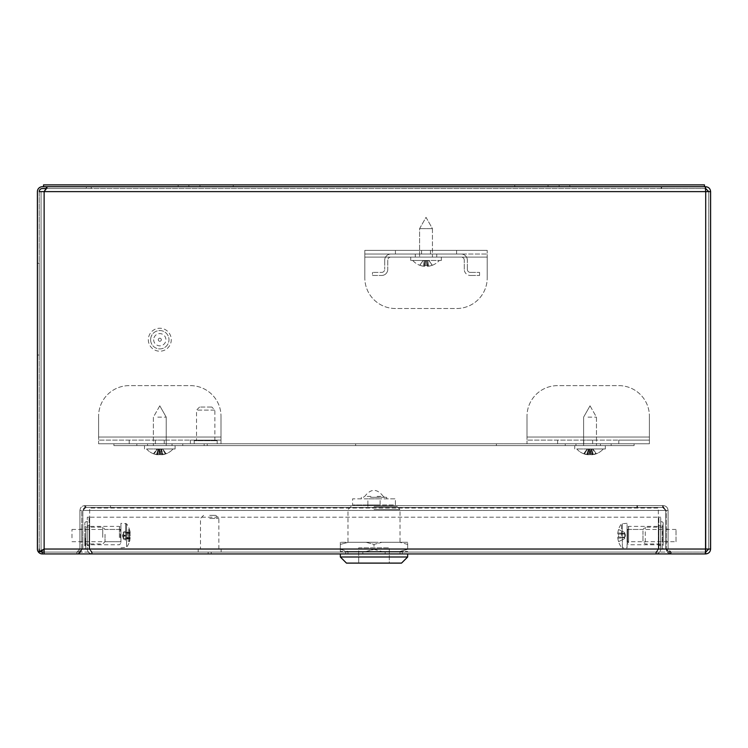<?xml version="1.0" encoding="UTF-8"?>
<svg xmlns="http://www.w3.org/2000/svg" width="748" height="748" viewBox="0 0 748 748"><rect width="100%" height="100%" fill="white"/><g stroke="black" fill="none" stroke-linecap="round" stroke-linejoin="round"><path stroke-width="0.56" stroke-dasharray="3.74 2.81" d="M161.334 339.732A1.533 1.533 0 0 0 159.801 338.199A1.533 1.533 0 0 0 158.267 339.732A1.533 1.533 0 0 0 159.801 341.256A1.533 1.533 0 0 0 161.334 339.732A1.533 1.533 0 0 0 159.801 338.199A1.533 1.533 0 0 0 158.267 339.732A1.533 1.533 0 0 0 159.801 341.256A1.533 1.533 0 0 0 161.334 339.732M668.067 541.991L666.234 541.991L666.234 529.145L666.234 541.991L666.234 529.145L666.234 541.991L668.067 541.991L668.067 529.145L666.234 529.145L668.067 529.145L668.067 541.991M670.694 553.931L670.694 552.089L665.795 549.032L665.795 510.473L665.795 549.032L665.795 510.473L665.795 549.032L670.694 553.931L44.132 553.931L44.132 552.089L705.27 552.089L44.132 552.089L77.942 552.089L44.132 552.089L44.132 549.032L44.132 553.931L670.694 553.931L665.795 549.032L670.694 552.089L77.942 552.089L77.942 553.931L82.841 549.032L82.841 510.473L82.841 549.032L82.841 510.473L82.841 549.032L77.942 553.931L77.942 552.089L705.27 552.089L670.694 552.089L670.694 553.931L705.27 553.931L44.132 553.931L44.132 549.032L708.767 549.032L708.767 191.628L708.767 549.032L705.701 549.032L710.6 549.032L710.6 191.628L705.701 191.628L710.6 191.628L705.701 191.628L705.27 186.729L705.701 191.628L705.27 188.561L47.189 188.561L47.189 186.729L44.132 191.628L39.233 191.628L41.075 191.628L39.233 191.628L39.233 551.659L41.075 551.659L41.075 191.628L41.075 551.659L39.233 551.659L44.132 549.032L44.132 191.628L47.189 188.561L705.27 188.561L47.189 188.561L47.189 186.729L705.27 186.729L705.27 188.561L661.204 188.561L661.204 186.729L705.27 186.729L47.189 186.729L91.256 186.729L91.256 188.561L661.204 188.561L661.204 186.729L91.256 186.729L91.256 188.561L47.189 188.561L44.132 191.628L44.132 549.032L44.132 191.628L705.701 191.628L44.132 191.628L705.701 191.628L705.27 552.089L705.701 191.628L705.701 549.032L44.132 549.032L42.982 549.677M710.6 549.032L708.767 549.032L710.6 549.032C710.31 552.005 708.674 553.642 705.701 553.931L705.701 552.089L671.124 552.089L668.067 549.032L668.067 510.473C667.777 507.499 666.141 505.872 663.167 505.583L637.464 505.583L663.167 505.583L663.167 507.415L666.234 510.473L668.067 510.473L668.067 549.032L666.234 549.032L666.234 510.473L668.067 510.473C667.777 507.499 666.15 505.872 663.167 505.583L663.167 507.415L666.234 510.473L666.234 549.032C666.515 552.005 668.151 553.632 671.124 553.931L705.27 553.931L705.701 549.032L44.132 549.032M705.514 552.089L671.124 552.089L668.067 549.032L666.234 549.032C666.524 552.005 668.151 553.642 671.124 553.931L705.701 553.931M671.124 552.089L671.124 553.931L671.124 552.089M708.767 549.032L705.701 552.089M41.075 191.628L39.233 191.628L41.075 191.628L41.075 551.659L41.075 191.628M41.308 550.995L41.982 550.332M44.132 552.089L76.876 552.089L79.933 549.032L79.933 510.473L79.933 549.032L76.876 552.089L42.299 552.089A3.057 3.057 0 0 1 39.233 549.032L39.233 191.628A3.057 3.057 0 0 1 42.299 188.561L86.357 188.561L46.273 188.561L46.273 187.262M39.233 551.659L41.075 551.659M82.841 549.032L77.942 552.089L82.841 549.032L665.795 549.032L82.841 549.032M704.476 186.729L704.476 184.896L43.524 184.896L43.524 186.729L705.701 186.729C708.674 187.019 710.31 188.655 710.6 191.628M705.701 186.729L705.701 188.561L708.767 191.628M661.643 186.729L661.643 188.561L661.643 186.729M637.464 507.415L663.167 507.415L637.464 507.415L637.464 505.583L637.464 507.415M82.841 510.473L85.898 505.583L82.841 510.473L85.898 507.415L85.898 505.583L662.625 505.583L665.795 510.473L662.625 505.583L662.625 507.415L665.795 510.473L662.625 507.415L85.898 507.415L662.625 507.415L85.898 507.415L85.898 505.583L662.625 505.583L662.625 507.415L636.922 507.415L636.922 505.583L662.625 505.583L111.602 505.583L111.602 507.415L636.922 507.415L636.922 505.583L111.602 505.583L111.602 507.415L85.898 507.415L82.841 510.473L665.795 510.473L82.841 510.473M583.767 443.77L583.767 440.095L592.64 440.095L583.767 440.095L592.64 440.095L583.767 440.095L583.767 443.77L592.64 443.77L592.64 440.095L592.64 443.77L583.767 443.77M649.404 443.77L649.404 416.225A30.603 30.603 0 0 0 618.802 385.631L557.597 385.631A30.603 30.603 0 0 0 527.003 416.225A30.603 30.603 0 0 1 557.597 385.631L618.802 385.631A30.603 30.603 0 0 1 649.404 416.225A30.603 30.603 0 0 0 618.802 385.631L557.597 385.631A30.603 30.603 0 0 0 527.003 416.225A30.603 30.603 0 0 1 557.597 385.631L618.802 385.631A30.603 30.603 0 0 1 649.404 416.225L649.404 437.038L649.404 416.225L649.404 437.038L527.003 437.038L527.003 416.225L527.003 437.038L527.003 416.225L527.003 437.038L649.404 437.038L527.003 437.038L649.404 437.038L649.404 443.77L527.003 443.77L527.003 437.038L527.003 443.77L527.003 440.095L618.802 440.095L527.003 440.095L527.003 437.038L527.003 443.77L527.003 440.095L527.003 443.77L649.404 443.77L527.003 443.77L649.404 443.77L649.404 437.038L649.404 443.77L649.404 440.095L527.003 440.095L649.404 440.095L649.404 443.77M618.802 440.095L649.404 440.095L618.802 440.095L618.802 443.77L618.802 440.095M155.36 443.77L155.36 440.095L164.233 440.095L155.36 440.095L164.233 440.095L155.36 440.095L155.36 443.77L164.233 443.77L164.233 440.095L164.233 443.77L155.36 443.77M220.997 443.77L220.997 416.225A30.603 30.603 0 0 0 190.403 385.631L129.198 385.631A30.603 30.603 0 0 0 98.596 416.225A30.603 30.603 0 0 1 129.198 385.631L190.403 385.631A30.603 30.603 0 0 1 220.997 416.225A30.603 30.603 0 0 0 190.403 385.631L129.198 385.631A30.603 30.603 0 0 0 98.596 416.225A30.603 30.603 0 0 1 129.198 385.631L190.403 385.631A30.603 30.603 0 0 1 220.997 416.225L220.997 437.038L220.997 416.225L220.997 437.038L98.596 437.038L98.596 416.225L98.596 437.038L98.596 416.225L98.596 437.038L220.997 437.038L98.596 437.038L220.997 437.038L220.997 443.77L98.596 443.77L98.596 437.038L98.596 443.77L98.596 440.095L190.403 440.095L98.596 440.095L98.596 437.038L98.596 443.77L98.596 440.095L98.596 443.77L220.997 443.77L98.596 443.77L220.997 443.77L220.997 437.038L220.997 443.77L220.997 440.095L98.596 440.095L220.997 440.095L220.997 443.77M190.403 440.095L220.997 440.095L190.403 440.095L190.403 443.77L190.403 440.095M430.455 250.374L430.455 254.049L421.582 254.049L430.455 254.049L421.582 254.049L430.455 254.049L430.455 250.374L421.582 250.374L421.582 254.049L421.582 250.374L430.455 250.374M364.818 250.374L364.818 277.919A30.603 30.603 0 0 0 395.421 308.513L456.617 308.513A30.603 30.603 0 0 0 487.219 277.919A30.603 30.603 0 0 1 456.617 308.513L395.421 308.513A30.603 30.603 0 0 1 364.818 277.919A30.603 30.603 0 0 0 395.421 308.513L456.617 308.513A30.603 30.603 0 0 0 487.219 277.919A30.603 30.603 0 0 1 456.617 308.513L395.421 308.513A30.603 30.603 0 0 1 364.818 277.919L364.818 257.106L364.818 277.919L364.818 257.106L487.219 257.106L487.219 277.919L487.219 257.106L487.219 277.919L487.219 257.106L364.818 257.106L487.219 257.106L364.818 257.106L364.818 250.374L487.219 250.374L487.219 257.106L487.219 250.374L487.219 254.049L395.421 254.049L487.219 254.049L487.219 257.106L487.219 250.374L487.219 254.049L487.219 250.374L364.818 250.374L487.219 250.374L364.818 250.374L364.818 257.106L364.818 250.374L364.818 254.049L487.219 254.049L364.818 254.049L364.818 250.374M395.421 254.049L364.818 254.049L395.421 254.049L395.421 250.374L395.421 254.049M150.619 339.732A9.182 9.182 0 0 0 159.801 348.905A9.182 9.182 0 0 0 168.983 339.732A9.182 9.182 0 0 0 159.801 330.551A9.182 9.182 0 0 0 150.619 339.732A9.182 9.182 0 0 0 159.801 348.905A9.182 9.182 0 0 0 168.983 339.732A9.182 9.182 0 0 0 159.801 330.551A9.182 9.182 0 0 0 150.619 339.732M153.677 339.732A6.124 6.124 0 0 0 159.801 345.847A6.124 6.124 0 0 0 165.916 339.732A6.124 6.124 0 0 0 159.801 333.608A6.124 6.124 0 0 0 153.677 339.732M148.328 339.732A11.472 11.472 0 0 0 159.801 351.205A11.472 11.472 0 0 0 171.273 339.732A11.472 11.472 0 0 0 159.801 328.25A11.472 11.472 0 0 0 148.328 339.732A11.472 11.472 0 0 0 159.801 351.205A11.472 11.472 0 0 0 171.273 339.732A11.472 11.472 0 0 0 159.801 328.25A11.472 11.472 0 0 0 148.328 339.732M548.032 184.896L548.032 186.729L533.118 186.729L559.13 186.729L514.764 186.729L569.836 186.729L548.032 186.729L548.032 184.896L533.118 184.896L559.13 184.896L514.764 184.896L569.836 184.896L548.032 184.896L548.032 186.729L548.032 184.896M533.118 186.729L514.764 186.729L533.118 186.729M533.118 184.896L514.764 184.896L533.118 184.896M214.882 186.729L178.164 186.729L214.882 186.729M214.882 184.896L233.236 184.896L199.968 184.896L199.968 186.729L199.968 184.896L233.236 184.896L178.164 184.896L214.882 184.896M45.45 188.561L46.273 188.561L46.273 186.729L43.524 186.729M559.13 184.896L569.836 184.896L559.13 184.896L559.13 186.729L569.836 186.729L559.13 186.729L559.13 184.896M199.968 184.896L199.968 186.729L199.968 184.896M79.933 529.145L81.766 529.145L81.766 541.991L81.766 529.145L81.766 541.991L81.766 529.145L79.933 529.145L79.933 541.991L81.766 541.991L79.933 541.991L79.933 529.145M39.233 355.029L39.233 263.231L39.233 355.029L39.233 263.231L39.233 355.029L39.233 263.231L39.233 355.029L37.4 355.029L37.4 263.231L37.4 355.029L37.4 263.231L37.4 355.029L37.4 263.231L37.4 355.029L39.233 355.029L37.4 355.029M39.233 263.231L37.4 263.231M86.357 186.729L86.357 188.561L86.357 186.729L42.299 186.729A4.899 4.899 0 0 0 37.4 191.628L37.4 549.032A4.899 4.899 0 0 0 42.299 553.931L44.132 553.931M81.766 549.032L81.766 510.473L81.766 549.032C81.457 551.987 79.83 553.614 76.876 553.931C79.83 553.614 81.457 551.987 81.766 549.032L79.933 549.032L81.766 549.032M79.933 510.473C80.242 507.527 81.878 505.891 84.833 505.583C81.878 505.891 80.242 507.527 79.933 510.473L81.766 510.473L84.833 507.415L81.766 510.473L79.933 510.473M110.536 505.583L84.833 505.583L110.536 505.583L110.536 507.415L84.833 507.415L110.536 507.415L110.536 505.583M39.233 549.032A3.057 3.057 0 0 0 40.729 551.659M42.299 552.089L42.299 553.931M76.876 552.089L76.876 553.931L76.876 552.089M84.833 505.583L84.833 507.415L84.833 505.583M658.885 545.516L660.718 545.516L660.718 525.62L660.718 545.516L660.718 525.62L660.718 545.516L658.885 545.516L658.885 525.62L660.718 525.62L658.885 525.62L658.885 545.516M87.282 545.516L89.115 545.516L89.115 525.62L89.115 545.516L89.115 525.62L89.115 545.516L87.282 545.516L87.282 525.62L89.115 525.62L87.282 525.62L87.282 545.516M209.674 553.931L211.207 553.931L209.674 553.931M209.674 552.089L221.156 552.089L209.674 552.089M385.164 552.089L345.698 552.089L402.302 552.089L385.164 552.089L385.164 553.931L345.698 553.931L402.302 553.931L385.164 553.931L385.164 552.089M655.828 552.089L92.172 552.089L655.828 552.089L655.828 553.931L92.172 553.931L655.828 553.931C658.801 553.642 660.428 552.005 660.718 549.032C660.437 552.005 658.801 553.632 655.828 553.931L658.343 549.032L655.828 553.931L655.828 552.089L658.885 549.032L660.718 549.032L660.718 517.205L660.718 549.032L658.885 549.032L655.828 552.089L658.343 549.032L655.828 552.089M362.836 552.089L362.836 553.931L362.836 552.089M658.885 549.032L658.885 517.205L658.885 549.032M660.718 517.205L658.885 517.205L660.718 517.205M92.172 552.089L92.172 553.931C89.199 553.642 87.572 552.005 87.282 549.032C87.563 552.005 89.199 553.632 92.172 553.931L89.657 549.032L92.172 553.931L92.172 552.089L89.115 549.032L87.282 549.032L87.282 517.205L87.282 549.032L89.115 549.032L92.172 552.089L89.657 549.032L92.172 552.089M89.657 549.032L89.657 517.205L658.343 517.205L658.343 549.032L658.343 508.032L89.657 508.032L89.657 549.032L89.657 517.205L658.343 517.205L658.343 549.032L658.343 508.032L89.657 508.032L89.657 549.032L658.343 549.032L89.657 549.032M89.115 549.032L89.115 517.205L89.115 549.032M87.282 517.205L89.115 517.205L87.282 517.205M663.167 545.442L663.167 522.712L663.167 545.442M662.868 542.478L663.167 526.237L663.167 542.478M627.058 541.449L627.058 527.92L627.058 541.449M628.591 540.271L628.591 529.444L628.591 540.271M645.272 542.038L645.272 527.153L645.272 542.038M642.971 530.865L642.971 541.692L642.971 530.865M628.591 542.627L628.591 526.386L628.591 542.627M660.718 546.152L660.718 521.795L660.718 546.152M660.718 542.627L660.718 526.386L660.718 542.627M662.868 534.343L662.868 533.38L663.167 534.343M662.868 539.345L663.167 542.263L663.167 539.345M663.167 540.159L663.167 540.991L662.868 540.159M662.868 536.559L662.868 537.868L663.167 536.559M662.868 531.978L663.167 530.332M662.868 530.332L663.167 533.081M662.868 533.081L662.868 532.127M662.868 539.252L663.167 538.513L662.868 539.252M662.868 537.821L662.868 536.793L663.167 537.821M662.868 533.539L662.868 534.315L663.167 533.539M84.833 538.27L84.833 522.712L84.833 538.27M84.833 533.605L84.833 544.899L84.833 533.605M120.942 537.176L120.942 527.92L120.942 537.176M119.409 536.849L119.409 529.444L119.409 536.849M102.728 537.335L102.728 527.153L102.728 537.335M105.029 534.287L105.029 541.692L105.029 534.287M119.409 537.494L119.409 526.386L119.409 537.494M87.282 538.457L87.282 521.795L87.282 538.457M87.282 537.494L87.282 526.386L87.282 537.494M84.833 542.347L84.833 541.599M85.132 545.797L84.833 543.899L84.833 545.741M84.833 545.797L84.833 544.011M85.132 545.227L84.833 544.179M85.132 544.179L85.132 542.235L84.833 543.796M84.833 540.009L84.833 538.616M85.132 538.616L84.833 537.821M85.132 538.195L85.132 541.935L84.833 539.822M85.132 544.011L84.833 545.563M85.132 545.956L84.833 545.227M85.132 545.142L84.833 545.629M85.132 543.796L84.833 545.142M85.132 544.937L85.749 543.983L85.749 527.153L85.749 543.983L102.728 543.983L105.029 541.692L119.409 541.692L120.942 543.216L119.409 544.75L87.282 544.75M85.132 543.553L84.833 542.749L84.833 543.572M85.132 541.243L84.833 540.439M85.132 540.542L84.833 542.197M84.833 540.692L84.833 541.935L85.132 540.701M85.132 539.981L84.833 539.13M209.674 549.032L221.156 549.032L209.674 549.032M209.674 518.429L218.855 518.429L209.674 518.429M209.674 515.372L215.798 515.372L209.674 515.372M624.739 537.634L624.739 538.579L624.739 537.634L617.82 538.223L617.82 537.148L624.739 537.148L624.739 537.634L624.739 537.148L617.82 537.148L617.82 538.223A19.831 19.831 180 0 0 618.596 541.636A19.831 19.831 0 0 1 617.82 538.223L624.739 537.644M618.596 534.007L624.739 533.997L624.739 537.139L624.739 533.988L617.82 533.988L624.739 533.988L624.739 537.139L624.739 533.502L624.739 533.988L617.82 533.997L617.82 532.913L617.82 533.988L618.596 534.007A19.663 17.597 90.2 0 0 618.531 535.577A19.663 17.597 89.8 0 1 618.596 533.979M624.739 532.959L625.58 535.568L624.739 538.177M627.058 542.3A0.608 0.608 0 0 1 627.675 541.692L627.675 529.444L627.675 541.692L627.058 542.3L627.058 528.836A0.608 0.608 180 0 0 627.675 529.444L627.058 528.836L627.058 542.3M621.448 535.596L621.448 523.778L621.448 535.596M627.058 547.807L627.058 523.329L627.058 547.807L622.336 547.807L622.336 523.329L622.336 547.807L621.448 547.358A19.887 19.887 0 0 1 618.531 541.674L618.531 541.674M676.024 541.692L676.024 529.444L676.024 541.692L627.675 541.692M618.596 529.49A19.831 19.831 180 0 0 617.82 532.913A19.831 19.831 0 0 1 618.596 529.5L624.739 532.567L618.596 529.49M618.596 537.129L624.739 537.139L618.596 537.129A19.663 17.597 89.8 0 1 618.531 535.559A19.663 17.597 90.2 0 0 618.596 537.158M618.596 541.645L624.739 538.579L618.596 541.636M624.739 533.502L617.82 532.913L624.739 533.492M129.404 539.299A19.663 16.325 -126.8 0 0 129.404 536.372L123.261 534.876L130.18 535.101L130.18 533.689A19.831 18.391 -0 0 0 129.404 530.519A19.663 6.564 -28.3 0 0 129.469 529.911A19.663 6.564 -28.3 0 0 129.404 529.35L123.261 532.193L123.261 533.053L130.18 532.52L130.18 533.118A19.831 7.396 180 0 0 129.404 531.837A19.663 16.325 -53.2 0 1 129.404 534.764L123.261 535.905L123.261 532.959L123.261 538.149L129.404 539.299A19.831 7.396 -0 0 0 130.18 538.018L130.18 538.616A19.831 18.391 -0 0 1 129.974 539.794A19.831 18.391 -0 0 1 129.404 541.786L123.261 538.943L123.261 538.083L130.18 538.616M120.942 533.053L120.942 542.3L120.942 533.053M126.552 546.508L126.552 523.778L126.552 546.508M120.942 540.131L120.942 523.329L120.942 540.131M71.976 537.849L71.976 529.444L71.976 537.849M130.18 532.52A19.831 18.391 180 0 0 129.974 531.342A19.831 18.391 180 0 0 129.404 529.35M129.404 541.786A19.663 6.564 -151.7 0 0 129.469 541.225A19.663 6.564 -151.7 0 0 129.404 540.617A19.831 18.391 180 0 0 130.18 537.447L130.18 536.035A19.831 7.396 -0 0 0 129.404 534.764M130.18 535.101A19.831 7.396 180 0 1 129.404 536.372M130.18 537.447L123.261 536.905L123.261 537.775L129.404 540.617M130.18 533.689L123.261 534.231L123.261 533.361L129.404 530.519M123.261 532.193L123.261 533.361M130.18 533.118L123.261 532.987L123.261 535.905M130.18 538.018L123.261 537.803L123.261 536.26L130.18 536.035M123.261 538.943L123.261 537.775M129.404 531.837L123.261 532.987M123.261 535.231L123.261 538.149M467.332 269.345L467.332 260.164L467.332 269.345A3.057 3.057 0 0 0 470.389 272.412A3.057 3.057 0 0 1 467.332 269.345M464.274 269.345L464.274 260.164L464.274 269.345A6.124 6.124 0 0 0 470.389 275.47A6.124 6.124 0 0 1 464.274 269.345M384.706 260.164L384.706 269.345L384.706 260.164A6.124 6.124 0 0 1 390.83 254.049L461.207 254.049L390.83 254.049A6.124 6.124 0 0 0 384.706 260.164M387.773 260.164L387.773 269.345L387.773 260.164A3.057 3.057 0 0 1 390.83 257.106L415.308 257.106L390.83 257.106A3.057 3.057 0 0 0 387.773 260.164M415.308 254.049L436.729 254.049L415.308 254.049L436.729 254.049L415.308 254.049L436.729 254.049L415.308 254.049L436.729 254.049L415.308 254.049L436.729 254.049L415.308 254.049L436.729 254.049L415.308 254.049L436.729 254.049L415.308 254.049L436.729 254.049L415.308 254.049L415.308 257.106L461.207 257.106L415.308 257.106L436.729 257.106L415.308 257.106L436.729 257.106L415.308 257.106L436.729 257.106L415.308 257.106L436.729 257.106L415.308 257.106L436.729 257.106L415.308 257.106L436.729 257.106L415.308 257.106L436.729 257.106L415.308 257.106L436.729 257.106L415.308 257.106L436.729 257.106L415.308 257.106L436.729 257.106L415.308 257.106L436.729 257.106L415.308 257.106L436.729 257.106L415.308 257.106L436.729 257.106L415.308 257.106L415.308 254.049M461.207 254.049A6.124 6.124 0 0 1 467.332 260.164A6.124 6.124 0 0 0 461.207 254.049M464.274 260.164A3.057 3.057 0 0 0 461.207 257.106A3.057 3.057 0 0 1 464.274 260.164M387.773 269.345A6.124 6.124 0 0 1 381.648 275.47A6.124 6.124 0 0 0 387.773 269.345M381.648 272.412A3.057 3.057 0 0 0 384.706 269.345A3.057 3.057 0 0 1 381.648 272.412L372.467 272.412L381.648 272.412M372.467 275.47L381.648 275.47L372.467 275.47L372.467 272.412L372.467 275.47M470.389 275.47L479.571 275.47L470.389 275.47M470.389 272.412L479.571 272.412L470.389 272.412M479.571 275.47L479.571 272.412L479.571 275.47M436.729 257.106L436.729 254.049L436.729 257.106M432.438 228.654L419.591 228.654L432.447 228.654L432.447 257.106L419.591 257.106L432.447 257.106L432.447 228.654L426.023 217.331L419.591 228.654L419.591 257.106L419.591 228.654L426.023 217.331L432.447 228.654M441.292 257.106L410.717 257.106L441.292 257.106M441.292 260.472L410.717 260.472L441.292 260.472M426.771 260.472L412.746 260.472L426.771 260.472M424.425 265.269A17.195 14.062 175.4 0 0 425.668 265.306A17.195 14.062 175.4 0 0 426.912 265.269A17.718 0.991 -98 0 0 427.248 266.204A17.718 0.991 -98 0 1 426.912 265.269A17.195 14.062 175.4 0 1 425.668 265.306A17.195 14.062 175.4 0 1 424.425 265.269A17.718 0.991 98 0 0 424.509 266.204A17.718 0.991 98 0 1 424.425 265.269L425.322 260.687L424.425 265.269M424.509 266.204L423.415 266.204A17.718 17.513 158.1 0 1 419.74 265.269A17.718 17.513 158.1 0 0 423.415 266.204L424.509 266.204L425.322 260.687L422.985 260.687L419.74 265.269A17.195 0.795 125 0 0 419.768 265.306A17.195 0.795 125 0 1 419.74 265.269L422.985 260.687L419.88 265.269A17.195 0.795 125 0 1 419.768 265.306A17.195 0.795 125 0 0 419.88 265.269A17.718 17.513 -158.1 0 0 423.564 266.204A17.718 17.513 -158.1 0 1 419.88 265.269L423.05 260.687L424.294 260.687L422.985 260.687L425.322 260.687L424.509 266.213M423.564 266.204L424.789 266.204A17.718 0.991 98 0 0 425.126 265.269A17.718 0.991 98 0 1 424.789 266.204L423.564 266.204L424.294 260.687L425.593 260.687L425.126 265.269A17.195 14.062 -175.4 0 0 426.369 265.306A17.195 14.062 -175.4 0 1 425.126 265.269L425.593 260.687L426.79 260.687L427.613 265.269A17.195 14.062 -175.4 0 1 426.369 265.306A17.195 14.062 -175.4 0 0 427.613 265.269A17.718 0.991 -98 0 1 427.538 266.204A17.718 0.991 -98 0 0 427.613 265.269L426.79 260.687L424.294 260.687L423.564 266.204M427.538 266.204L428.632 266.204A17.718 17.513 -158.1 0 0 432.297 265.269A17.718 17.513 -158.1 0 1 428.632 266.204L427.538 266.204L426.715 260.687L429.062 260.687L432.297 265.269A17.195 0.795 -125 0 1 432.269 265.306A17.195 0.795 -125 0 0 432.297 265.269L429.062 260.687L432.157 265.269A17.195 0.795 -125 0 0 432.269 265.306A17.195 0.795 -125 0 1 432.157 265.269A17.718 17.513 158.1 0 1 428.473 266.204A17.718 17.513 158.1 0 0 432.157 265.269L428.987 260.687L427.744 260.687L429.062 260.687L426.715 260.687L427.538 266.213M428.473 266.204L427.248 266.204L428.473 266.204L427.744 260.687L426.444 260.687L426.912 265.269L426.444 260.687L425.257 260.687L427.744 260.687L428.473 266.204M205.7 443.77L204.167 443.77L205.7 443.77M205.7 445.602L204.167 445.602L205.7 445.602M634.098 443.77L113.902 443.77L634.098 443.77L634.098 445.602L113.902 445.602L113.902 443.77L113.902 445.602L634.098 445.602L634.098 443.77M575.96 445.602L611.153 445.602L565.254 445.602L611.153 445.602L565.254 445.602L575.96 445.602L575.96 443.77L611.153 443.77L565.254 443.77L611.153 443.77L565.254 443.77L575.96 443.77L575.96 445.602M172.04 445.602L136.847 445.602L182.746 445.602L136.847 445.602L182.746 445.602L172.04 445.602L172.04 443.77L136.847 443.77L182.746 443.77L136.847 443.77L182.746 443.77L172.04 443.77L172.04 445.602M496.401 445.602L355.637 445.602L496.401 445.602L496.401 443.77L355.637 443.77L496.401 443.77L496.401 445.602M355.637 445.602L355.637 443.77L355.637 445.602M214.526 440.712L196.518 440.712L214.526 440.712M214.526 410.11L196.518 410.11L214.526 410.11M211.581 407.052L199.576 407.052L211.581 407.052M216.733 443.77L194.228 443.77L216.733 443.77M216.733 440.712L194.228 440.712L216.733 440.712M157.781 417.15L166.224 417.15L157.781 417.15M157.781 445.602L166.224 445.602L157.781 445.602M154.995 445.602L175.097 445.602L154.995 445.602M154.995 448.968L175.097 448.968L154.995 448.968M147.197 448.968L173.078 448.968L147.197 448.968M166.093 453.765A17.195 4.423 -126.4 0 1 165.729 453.802A17.195 4.423 -126.4 0 1 165.308 453.765A17.718 16.652 114.1 0 1 161.774 454.7A17.718 16.652 114.1 0 0 165.308 453.765A17.195 4.423 -126.4 0 0 165.729 453.802A17.195 4.423 -126.4 0 0 166.093 453.765A17.718 16.652 -114.1 0 1 164.046 454.419A17.718 16.652 -114.1 0 0 166.093 453.765L162.849 449.183L161.662 449.183L162.849 449.183L166.093 453.765M162.643 454.7A17.718 16.652 -114.1 0 0 164.046 454.419A17.718 16.652 -114.1 0 1 162.643 454.7L161.905 454.7A17.718 5.517 -98.4 0 0 162.933 453.765A17.718 5.517 -98.4 0 1 161.905 454.7L162.643 454.7L161.905 454.7L162.643 454.7L161.662 449.183L160.923 449.183L162.933 453.765A17.195 13.371 -155.8 0 1 160.577 453.765A17.195 13.371 -155.8 0 0 162.933 453.765L161.316 449.183L160.175 449.183L160.577 453.765A17.718 5.517 98.4 0 1 159.296 454.7A17.718 5.517 98.4 0 0 160.577 453.765L159.782 449.183L161.662 449.183L160.923 449.183L161.662 449.183L162.643 454.7M159.296 454.7L157.828 454.7A17.718 16.652 -114.1 0 1 154.284 453.765A17.718 16.652 -114.1 0 0 157.828 454.7L159.296 454.7L159.782 449.183L157.127 449.183L154.284 453.765A17.195 4.423 126.4 0 1 153.873 453.802A17.195 4.423 126.4 0 0 154.284 453.765L157.127 449.183L153.508 453.765A17.195 4.423 126.4 0 0 153.873 453.802A17.195 4.423 126.4 0 1 153.508 453.765A17.718 16.652 114.1 0 0 155.556 454.419A17.718 16.652 114.1 0 1 153.508 453.765L156.753 449.183L158.314 449.183L156.669 453.765A17.718 5.517 98.4 0 0 157.697 454.7A17.718 5.517 98.4 0 1 156.669 453.765A17.195 13.371 155.8 0 0 159.025 453.765A17.195 13.371 155.8 0 1 156.669 453.765L158.286 449.183L159.427 449.183L159.025 453.765A17.718 5.517 -98.4 0 0 160.306 454.7A17.718 5.517 -98.4 0 1 159.025 453.765L159.82 449.183L158.286 449.183L159.782 449.183L159.296 454.7M156.958 454.7A17.718 16.652 114.1 0 1 155.556 454.419A17.718 16.652 114.1 0 0 156.958 454.7L157.697 454.7L156.958 454.7L157.697 454.7L156.958 454.7L157.94 449.183L158.679 449.183L157.94 449.183L158.679 449.183L157.94 449.183L156.958 454.7M160.306 454.7L161.774 454.7L160.306 454.7L159.82 449.183L162.466 449.183L165.308 453.765L162.849 449.183L159.82 449.183L160.306 454.7M588.012 417.15L596.465 417.15L588.012 417.15M588.012 445.602L596.465 445.602L588.012 445.602M585.226 445.602L605.338 445.602L585.226 445.602M585.226 448.968L605.338 448.968L585.226 448.968M602.636 448.968L576.764 448.968L602.636 448.968M584.525 453.765A17.195 4.423 126.4 0 1 584.113 453.802A17.195 4.423 126.4 0 1 583.739 453.765A17.718 16.652 114.1 0 0 585.787 454.419A17.718 16.652 114.1 0 0 587.199 454.7A17.718 16.652 114.1 0 1 585.787 454.419A17.718 16.652 114.1 0 1 583.739 453.765A17.195 4.423 126.4 0 0 584.113 453.802A17.195 4.423 126.4 0 0 584.525 453.765A17.718 16.652 -114.1 0 0 588.059 454.7A17.718 16.652 -114.1 0 1 584.525 453.765L587.367 449.183L588.554 449.183L586.9 453.765A17.195 13.371 155.8 0 0 589.265 453.765A17.718 5.517 -98.4 0 0 590.546 454.7A17.718 5.517 -98.4 0 1 589.265 453.765A17.195 13.371 155.8 0 1 586.9 453.765A17.718 5.517 98.4 0 0 587.937 454.7A17.718 5.517 98.4 0 1 586.9 453.765L588.517 449.183L587.367 449.183L584.525 453.765M588.059 454.7L589.527 454.7A17.718 5.517 98.4 0 0 590.808 453.765A17.718 5.517 98.4 0 1 589.527 454.7L588.059 454.7L588.554 449.183L589.658 449.183L589.265 453.765L589.658 449.183L588.517 449.183L590.415 449.183L590.808 453.765A17.195 13.371 -155.8 0 0 593.173 453.765A17.195 13.371 -155.8 0 1 590.808 453.765L590.415 449.183L591.546 449.183L593.173 453.765A17.718 5.517 -98.4 0 1 592.135 454.7A17.718 5.517 -98.4 0 0 593.173 453.765L591.546 449.183L592.706 449.183L595.548 453.765A17.195 4.423 -126.4 0 0 595.96 453.802A17.195 4.423 -126.4 0 0 596.334 453.765A17.718 16.652 -114.1 0 1 594.286 454.419A17.718 16.652 -114.1 0 1 592.874 454.7A17.718 16.652 -114.1 0 0 594.286 454.419A17.718 16.652 -114.1 0 0 596.334 453.765A17.195 4.423 -126.4 0 1 595.96 453.802A17.195 4.423 -126.4 0 1 595.548 453.765A17.718 16.652 114.1 0 1 592.014 454.7A17.718 16.652 114.1 0 0 595.548 453.765L592.706 449.183L588.554 449.183L588.059 454.7M592.135 454.7L592.874 454.7L592.135 454.7L592.874 454.7L592.135 454.7L591.154 449.183L593.08 449.183L596.334 453.765L593.08 449.183L591.154 449.183L591.892 449.183L591.154 449.183L592.135 454.7M592.014 454.7L590.546 454.7L592.014 454.7L591.518 449.183L590.05 449.183L591.518 449.183L592.014 454.7M587.937 454.7L587.199 454.7L587.937 454.7L587.199 454.7L587.937 454.7L588.91 449.183L586.993 449.183L583.739 453.765L586.993 449.183L588.91 449.183L588.18 449.183L588.91 449.183L587.937 454.7M377.067 496.392L383.275 496.392L384.687 497.317M370.475 497.317L377.525 497.317L370.475 497.317M374 506.499L396.954 506.499L374 506.499M374 509.556L400.012 509.556L374 509.556M374 553.931L407.66 553.931L374 553.931M340.34 556.989L407.66 556.989M346.464 563.104L401.536 563.104M374 551.482L400.012 551.482L366.062 551.482L374 549.359L366.062 551.482L348.278 551.482L340.34 549.359L340.34 551.482L340.34 544.422L348.278 542.3L366.062 542.3L374 544.422L374 549.359L381.938 551.482L374 549.359L374 544.422L381.938 542.3L407.66 542.3L366.062 542.3L381.938 542.3L374 544.422L366.062 542.3L340.34 542.3L348.278 542.3L340.34 544.422L340.34 549.359L348.278 551.482L399.722 551.482L347.988 551.482L374 551.482M367.876 498.851L352.579 498.851L352.579 504.965L352.579 498.851L395.421 498.851L395.421 504.965L374 504.965L380.124 504.965L380.124 498.851L367.876 498.851L367.876 504.965L380.124 504.965L380.124 506.499M367.876 506.499L367.876 504.965L374 504.965L352.579 504.965L395.421 504.965L395.421 498.851L380.124 498.851M374 497.317L386.679 497.317L374 497.317M374 542.3L347.988 542.3L374 542.3M370.933 496.392L364.725 496.392L363.313 497.317M340.34 542.3L340.34 544.422L340.34 542.3M407.66 544.422L407.66 549.359L399.722 551.482L407.66 549.359L407.66 544.422L399.722 542.3L407.66 544.422L407.66 542.3L407.66 544.422M348.278 551.482L340.34 551.482L348.278 551.482M399.722 551.482L407.66 551.482L399.722 551.482M389.297 563.104L358.703 563.104L389.297 563.104L389.297 547.807L358.703 547.807L358.703 563.104L358.703 547.807L389.297 547.807L389.297 563.104M557.597 440.095L557.597 443.77L557.597 440.095M129.198 440.095L129.198 443.77L129.198 440.095M456.617 254.049L456.617 250.374L456.617 254.049M188.87 184.896L188.87 186.729L188.87 184.896M662.251 524.984L662.251 549.341L662.251 524.984M662.251 542.038L662.251 527.153L662.251 542.038M85.749 532.679L85.749 549.341L85.749 532.679M120.325 537.849L120.325 529.444L120.325 537.849M125.664 540.131L125.664 523.329L125.664 540.131M424.789 266.204L425.519 260.687L424.789 266.204M428.632 266.204L427.809 260.687L428.632 266.204M427.248 266.204L426.519 260.687L427.248 266.204M423.415 266.204L424.228 260.687L423.415 266.204M600.438 445.602L600.438 443.77L600.438 445.602M147.562 445.602L147.562 443.77L147.562 445.602M157.828 454.7L158.314 449.183L157.828 454.7M157.697 454.7L158.679 449.183L157.697 454.7M161.774 454.7L161.288 449.183L161.774 454.7M161.905 454.7L160.923 449.183L161.905 454.7M592.874 454.7L591.892 449.183L592.874 454.7M590.546 454.7L590.05 449.183L589.527 454.7L590.022 449.183L590.546 454.7M587.199 454.7L588.18 449.183L587.199 454.7M514.764 184.896L514.764 186.729L514.764 184.896M233.236 184.896L233.236 186.729L233.236 184.896M178.164 184.896L178.164 186.729L178.164 184.896M569.836 184.896L569.836 186.729L569.836 184.896M208.15 552.089L208.15 553.931M345.698 552.089L345.698 553.931M402.302 552.089L402.302 553.931M211.207 552.089L211.207 553.931M660.718 549.341L662.251 549.341L663.167 548.424M660.718 544.75L628.591 544.75L627.058 543.216L628.591 541.692L642.971 541.692L645.272 543.983L662.251 543.983L663.167 544.899M663.167 526.237L662.251 527.153L645.272 527.153L642.971 529.444L628.591 529.444L627.058 527.92L628.591 526.386L660.718 526.386M660.718 521.795L662.251 521.795L663.167 522.712M87.282 549.341L85.749 549.341L84.833 548.424M84.833 526.237L85.749 527.153L102.728 527.153L105.029 529.444L119.409 529.444L120.942 527.92L119.409 526.386L87.282 526.386M87.282 521.795L85.749 521.795L84.833 522.712M218.855 549.032L218.855 518.429L215.798 515.372M221.156 552.089L221.156 549.032M198.201 552.089L198.201 549.032M203.559 515.372L200.501 518.429L200.501 549.032M627.058 523.329L621.448 523.778A19.887 19.887 0 0 0 618.531 529.462M676.024 529.444L627.675 529.444M123.261 538.177L122.42 535.568L123.261 532.959M71.976 529.444L120.325 529.444L120.942 528.836M120.942 547.807L126.552 547.358A19.887 19.887 0 0 0 129.974 539.794M71.976 541.692L120.325 541.692L120.942 542.3M129.974 531.342A19.887 19.887 0 0 0 126.552 523.778L120.942 523.329M441.32 257.106L441.32 260.472L441.32 257.106M412.746 260.472A17.746 17.746 0 0 0 419.768 265.306A17.746 17.746 0 0 1 412.746 260.472M432.269 265.306A17.746 17.746 0 0 0 439.291 260.472A17.746 17.746 0 0 1 432.269 265.306M410.717 257.106L410.717 260.472L410.717 257.106M204.167 445.602L204.167 443.77M611.153 445.602L611.153 443.77L611.153 445.602M565.254 445.602L565.254 443.77L565.254 445.602M136.847 445.602L136.847 443.77L136.847 445.602M182.746 445.602L182.746 443.77L182.746 445.602M207.233 445.602L207.233 443.77M214.882 440.712L214.882 410.11L211.824 407.052M217.172 443.77L217.172 440.712M194.228 443.77L194.228 440.712M199.576 407.052L196.518 410.11L196.518 440.712M159.801 405.827L153.377 417.15L153.377 445.602L153.377 417.15L159.801 405.827L166.224 417.15L166.224 445.602L166.224 417.15L159.801 405.827M144.504 445.602L144.504 448.968L144.504 445.602M164.046 454.419A17.746 17.746 0 0 0 173.078 448.968A17.746 17.746 0 0 1 164.046 454.419M146.524 448.968A17.746 17.746 0 0 0 155.556 454.419A17.746 17.746 0 0 1 146.524 448.968M175.097 445.602L175.097 448.968L175.097 445.602M160.867 449.183L161.849 454.747L160.867 449.183M158.735 449.183L157.753 454.747L158.735 449.183M590.032 405.827L596.465 417.15L596.465 445.602L596.465 417.15L590.032 405.827L583.608 417.15L583.608 445.602L583.608 417.15L590.032 405.827M605.338 445.602L605.338 448.968L605.338 445.602M594.286 454.419A17.746 17.746 0 0 0 603.309 448.968A17.746 17.746 0 0 1 594.286 454.419M576.764 448.968A17.746 17.746 0 0 0 585.787 454.419A17.746 17.746 0 0 1 576.764 448.968M574.735 445.602L574.735 448.968L574.735 445.602M588.975 449.183L587.984 454.747L588.975 449.183M591.098 449.183L592.089 454.747L591.098 449.183M396.954 506.499L400.012 509.556L400.012 542.3M400.012 551.482L400.012 553.931M386.679 497.317L386.679 498.851M361.321 497.317L361.321 498.851M351.046 506.499L347.988 509.556L347.988 542.3M383.275 496.392C377.095 488.388 370.905 488.388 364.725 496.392M347.988 551.482L347.988 553.931"/><path stroke-width="1.12" d="M670.694 553.931L705.701 553.931L705.701 552.089L708.767 549.032M45.45 188.561L42.299 188.561A3.057 3.057 0 0 0 39.233 191.628L44.132 191.628L44.132 553.931L705.27 553.931L705.701 549.032L710.6 549.032L710.6 191.628C710.31 188.655 708.674 187.019 705.701 186.729L705.514 188.561M44.132 549.032L41.075 551.659L39.233 551.659L44.132 549.032L705.701 549.032L705.701 191.628L44.132 191.628L47.189 186.729L705.27 186.729L705.701 191.628L710.6 191.628M705.701 553.931C708.674 553.642 710.31 552.005 710.6 549.032M39.233 549.032L39.233 551.659M41.075 551.659L41.308 550.995M41.982 550.332L42.982 549.677M708.767 191.628L705.701 188.561M705.701 186.729L46.273 186.729L46.273 187.262M704.476 186.729L704.476 184.896L43.524 184.896L43.524 186.729M44.132 553.931L42.299 553.931A4.899 4.899 0 0 1 37.4 549.032L37.4 191.628A4.899 4.899 0 0 1 42.299 186.729L86.357 186.729M44.132 552.089L42.299 552.089L42.299 553.931M40.729 551.659A3.057 3.057 0 0 0 42.299 552.089M407.66 556.989L340.34 556.989L346.464 563.104L401.536 563.104L407.66 556.989L407.66 553.931M340.34 553.931L340.34 556.989"/></g></svg>
